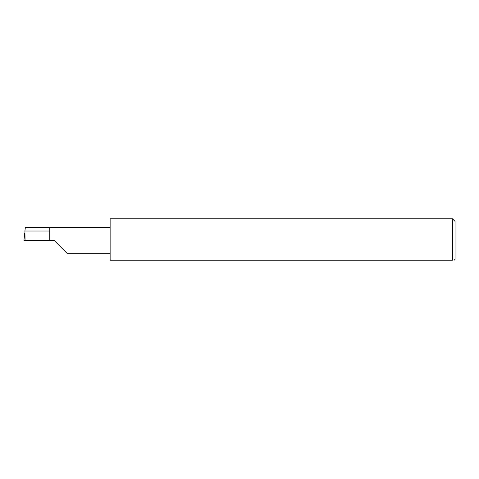 <?xml version="1.0" encoding="UTF-8"?>
<svg xmlns="http://www.w3.org/2000/svg" width="479" height="479" viewBox="0 0 479 479"><rect width="100%" height="100%" fill="white"/><g stroke="black" fill="none" stroke-linecap="round" stroke-linejoin="round"><path stroke-width="0.72" d="M49.774 231.016L24.908 231.016L25.345 227.435L49.774 227.435L49.774 240.362L54.091 240.362L67.012 253.289L54.091 240.362M454.188 260.193L455.05 259.331L455.05 221.394L452.463 218.807L452.463 260.193L110.134 260.193L110.134 218.807L452.463 218.807M24.908 231.016L25.064 240.362L23.95 240.362L24.651 233.249M49.774 240.362L25.064 240.362M452.463 260.193C454.733 260.193 454.733 260.193 452.463 260.193C454.733 260.193 454.733 260.193 452.463 260.193M24.627 233.495L23.95 240.362M49.774 227.435L110.134 227.435M67.012 253.289L110.134 253.289"/></g></svg>
